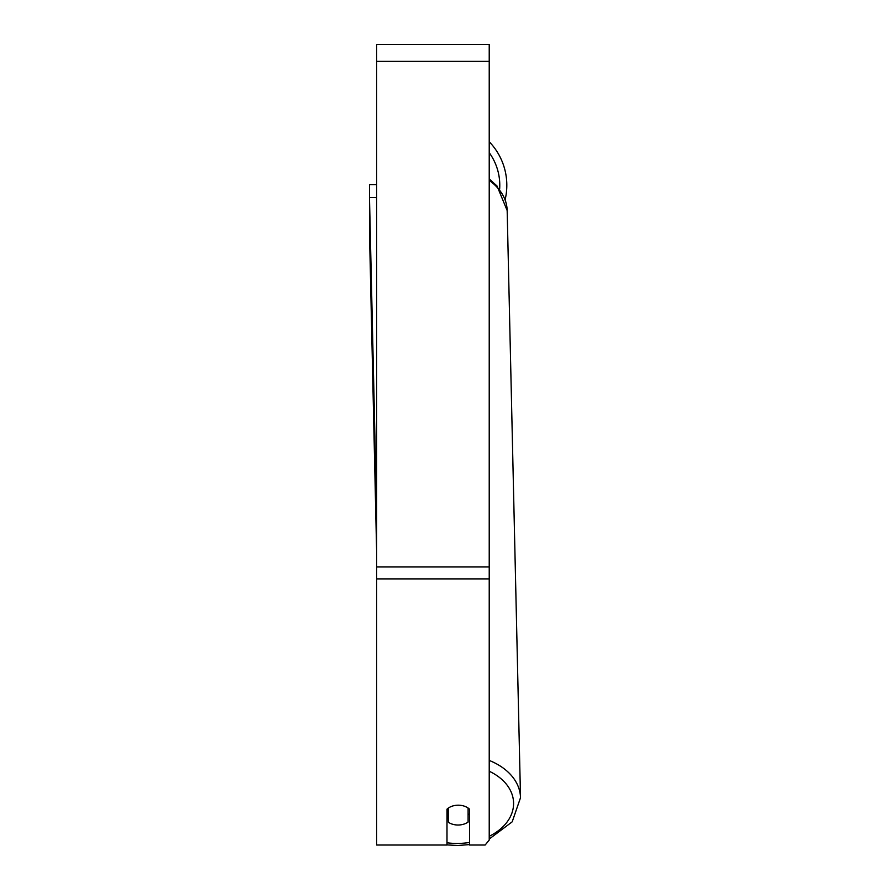 <?xml version="1.0" encoding="UTF-8"?>
<svg xmlns="http://www.w3.org/2000/svg" width="890" height="890" viewBox="0 0 890 890"><rect width="100%" height="100%" fill="white"/><g stroke="black" fill="none" stroke-linecap="round" stroke-linejoin="round"><path stroke-width="1.33" d="M468.107 808.042L468.107 822.071A14.073 9.957 -1.3 0 1 458.25 825.019A14.073 9.957 -1.3 0 1 448.404 822.293L448.404 808.042A14.073 9.957 -1.3 0 1 451.186 806.54M446.991 814.35A14.073 9.957 -1.3 0 0 448.249 815.318L448.404 822.293M469.52 813.794A14.073 9.957 -1.3 0 1 468.107 814.984M448.249 815.318L448.249 808.153M489.222 578.889L489.222 44.5L376.615 44.5L376.615 845.01L446.991 845.01L446.991 809.177A14.073 9.957 0 0 1 469.52 809.177L469.52 845.01L485.161 845.01L489.222 840.038L489.222 578.889L376.615 578.889M489.222 141.733A62.645 62.645 0 0 1 505.153 199.605L505.698 201.285M369.572 197.613L369.572 184.564L376.615 184.564M376.615 550.921L369.483 232.457L369.483 197.613L376.615 511.116M369.483 197.613L376.526 197.536L376.615 201.518M469.52 842.452A55.603 39.316 -1.3 0 1 458.005 843.442A55.603 39.316 -1.3 0 1 446.991 842.785M489.222 771.241A55.603 39.316 -1.3 0 1 489.222 836.3M489.222 180.425A62.645 44.289 -1.3 0 1 507.167 210.541L520.517 797.718A62.645 44.289 178.7 0 0 489.222 760.438M489.222 61.388L376.615 61.388M489.222 566.952L376.615 566.952M499.635 189.236A55.603 55.603 0 0 0 489.222 152.668M457.972 845.5L446.991 844.91L457.972 845.5L469.52 844.588M489.222 178.912L497.065 186.055L507.167 210.541L507.033 208.26M489.222 839.025L512.184 821.837L520.517 797.718"/></g></svg>
